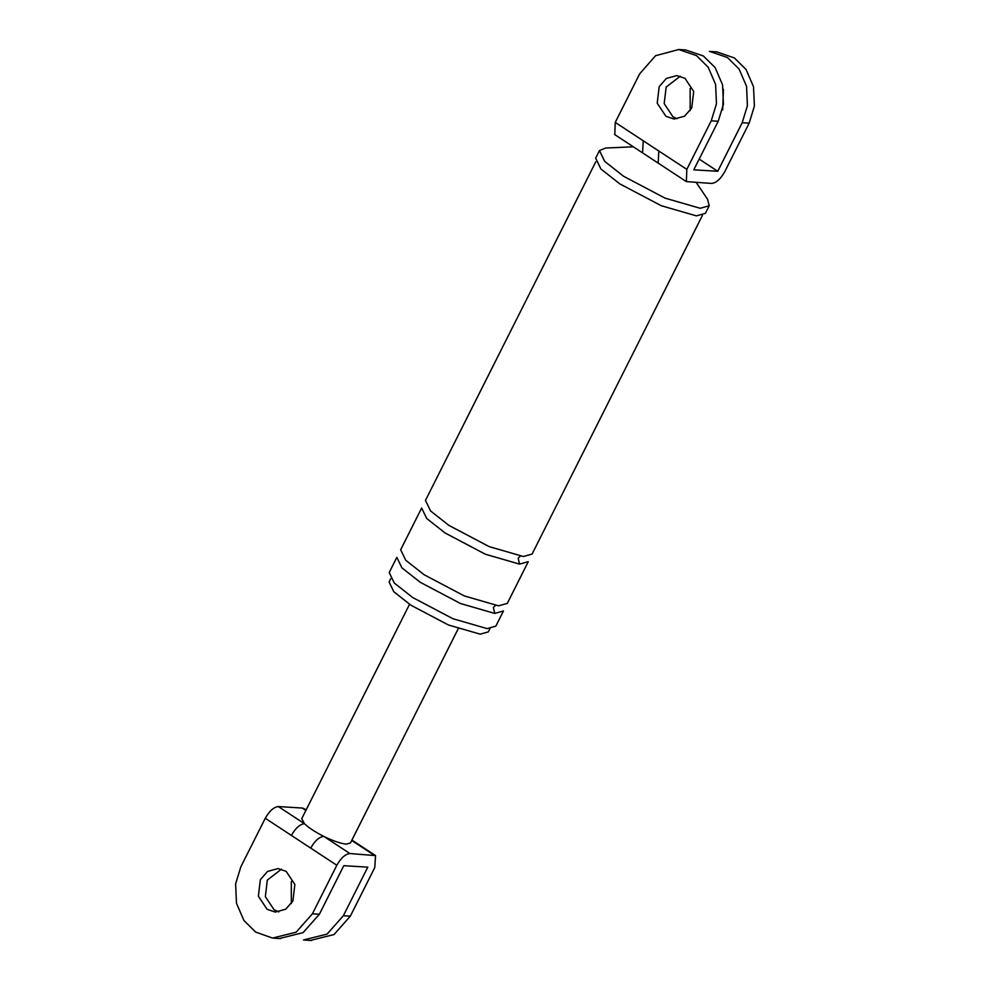 <?xml version="1.0" encoding="UTF-8"?>
<svg xmlns="http://www.w3.org/2000/svg" width="990" height="990" viewBox="0 0 990 990"><rect width="100%" height="100%" fill="white"/><g stroke="black" fill="none" stroke-linecap="round" stroke-linejoin="round"><path stroke-width="1.49" d="M310.476 940.413L334.051 934.535L350.324 916.171L374.752 867.599L375.557 855.607L349.916 853.541C345.324 854.061 340.956 857.959 336.835 865.26L312.407 913.82L296.134 932.184L272.547 938.074L255.63 932.073L243.924 920.49L236.474 903.239L235.62 883.86L240.83 866.844L265.258 818.272C269.391 810.983 273.747 807.073 278.339 806.565L304.474 823.717L301.74 818.668M292.892 901.011L294.872 884.466L286.16 871.361L277.967 868.589L267.523 871.448L260.358 879.652L258.365 896.198L267.077 909.303L275.282 912.075L285.714 909.216L292.892 901.011M336.835 865.26L310.699 848.108C314.832 840.807 319.188 836.909 323.779 836.389C315.191 832.033 308.744 827.813 304.474 823.717C299.871 824.225 295.515 828.135 291.394 835.424L265.258 818.272M303.497 939.98L327.084 934.102L343.357 915.738L367.773 867.166L343.802 865.681L319.374 914.253L303.101 932.617L279.526 938.508M305.898 810.402L302.309 808.05L278.339 806.565M278.784 911.914L274.057 909.736L265.345 896.631L267.325 880.085L281.432 869.183M350.485 842.923L346.45 844.136C340.845 843.616 333.296 841.03 323.779 836.389L349.916 853.541M302.309 808.05L303.979 808.62M291.295 881.57L291.332 903.647M686.144 181.467L658.164 163.103L658.833 151.012L686.825 169.377L711.241 120.817L716.463 103.802L715.609 84.422L708.147 67.159L696.453 55.589L678.769 49.525L655.603 55.688L639.676 73.829L615.248 122.401L658.833 151.012M658.164 163.103L642.56 152.856L643.228 140.766M691.725 107.997L693.705 91.464L685.006 78.359L676.801 75.587L666.369 78.445L659.191 86.65L657.212 103.195L665.923 116.3L674.116 119.06L684.56 116.201L691.725 107.997M716.686 51.864L734.37 57.927L746.076 69.51L753.526 86.761L754.38 106.14L749.17 123.156L724.742 171.728C720.609 179.017 716.253 182.927 711.662 183.435L686.367 181.603L686.825 169.377M711.241 120.817L718.22 121.25L723.43 104.235L722.576 84.855L715.126 67.592L703.432 56.022L685.736 49.958M718.22 121.25L693.792 169.81L717.762 171.295L742.191 122.723L747.413 105.72L746.559 86.34L739.097 69.077L727.402 57.494L709.706 51.431M680.266 76.181L666.171 87.083L664.191 103.616L672.891 116.733L676.999 118.713M614.802 134.615L615.248 122.401M699.188 159.093L717.762 171.295M723.43 89.508L722.675 109.915M690.166 110.645L690.141 88.556M489.963 628.638L488.318 631.892L480.187 634.157L448.383 624.975L410.924 605.212L393.822 591.748L389.082 581.971L390.728 578.717M494.728 613.416L503.464 610.979L495.829 626.163L487.092 628.601L452.925 618.725L412.669 597.502L394.292 583.036L389.206 572.529L396.841 557.358L401.928 567.852L420.292 582.318L460.56 603.554L494.728 613.416L493.379 607.489L495.446 605.521M696.205 182.482L707.602 199.324L709.211 205.772L705.4 213.357L696.403 215.87L661.233 205.71L619.802 183.868L600.893 168.981L595.658 158.165L599.47 150.579L605.608 148.03L633.34 146.805M519.527 564.102L528.276 561.652L507.288 603.393L498.539 605.831L464.372 595.955L424.116 574.732L405.752 560.266L400.653 549.759L421.653 508.031L426.739 518.525L445.104 532.991L485.372 554.227L519.527 564.102L518.191 558.162L520.257 556.194M702.393 215.461L532.088 554.066L523.351 556.504L489.184 546.629L448.928 525.405L430.551 510.939L425.465 500.433L595.77 161.84M709.211 205.772L700.215 208.284L665.057 198.124L623.613 176.282L604.717 161.395L599.47 150.579M310.699 848.108L291.394 835.424M350.324 916.171L343.357 915.738M373.886 855.026L351.722 840.473M319.374 914.253L312.407 913.82M749.17 123.156L742.191 122.723M311.59 940.5L304.611 940.067M280.64 938.582L273.661 938.161M303.856 808.533L306.096 810.006M375.433 855.509L351.92 840.077M458.197 628.774L350.435 843.022M301.789 818.557L409.551 604.308M614.567 134.492L642.56 152.856M685.389 49.933L678.41 49.5M709.36 51.418L716.339 51.839"/></g></svg>
